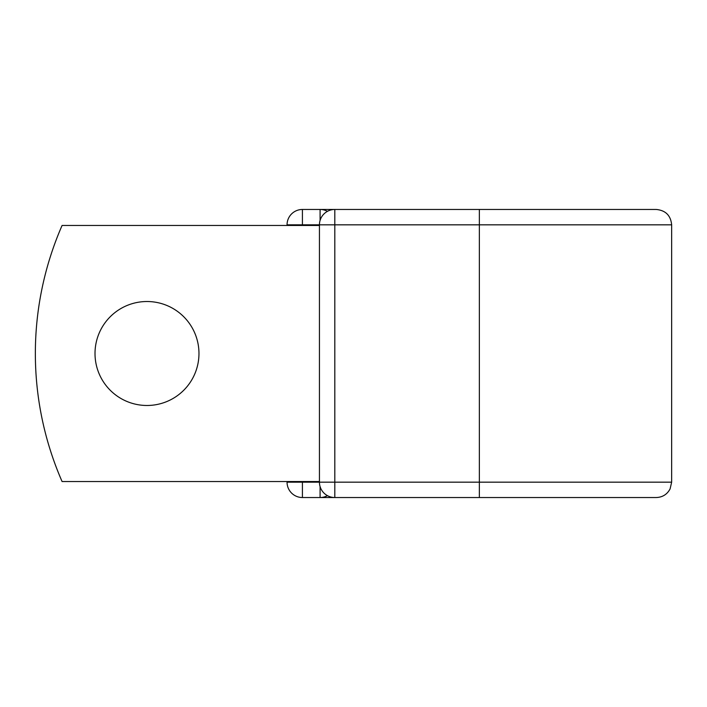 <?xml version="1.0" encoding="UTF-8"?>
<svg xmlns="http://www.w3.org/2000/svg" width="707" height="707" viewBox="0 0 707 707"><rect width="100%" height="100%" fill="white"/><g stroke="black" fill="none" stroke-linecap="round" stroke-linejoin="round"><path stroke-width="1.06" d="M198.967 353.5A51.982 51.982 0 0 0 146.994 301.518A51.982 51.982 0 0 0 95.012 353.5A51.982 51.982 0 0 0 146.994 405.482A51.982 51.982 0 0 0 198.967 353.5M638.615 209.466L479.355 209.466L479.355 497.534L302.419 497.534A15.36 15.36 0 0 1 287.051 482.165L287.051 481.529M287.051 225.471L287.051 224.835A15.36 15.36 0 0 1 302.419 209.466L320.085 209.466A15.36 15.36 0 0 1 327.447 211.349A15.36 15.36 0 0 0 320.085 209.466L334.809 209.466L320.085 209.466L320.085 220.443M319.44 224.835L334.809 224.835L334.809 209.466A15.36 15.36 0 0 0 319.44 224.835A15.36 15.36 0 0 1 334.809 209.466L656.29 209.466C665.623 210.377 670.74 215.502 671.65 224.835L334.809 224.835L334.809 497.534A15.36 15.36 0 0 1 319.44 482.165L319.44 224.835L302.419 224.835L302.419 225.471M479.355 497.534L656.29 497.534C662.521 497.286 667.116 494.423 670.086 488.926L671.65 482.165L671.65 224.835M319.44 481.529L62.075 481.529A320.068 320.068 0 0 1 62.075 225.471L319.44 225.471M320.085 497.534A15.36 15.36 0 0 0 327.447 495.651A15.36 15.36 0 0 1 320.085 497.534L320.085 486.557M302.419 481.529L302.419 482.165L319.44 482.165A15.36 15.36 0 0 0 334.809 497.534M287.051 224.835A15.36 15.36 0 0 1 302.419 209.466L302.419 224.835L287.051 224.835M302.419 497.534A15.36 15.36 0 0 1 287.051 482.165L302.419 482.165L302.419 497.534M319.44 482.165L671.65 482.165"/></g></svg>
